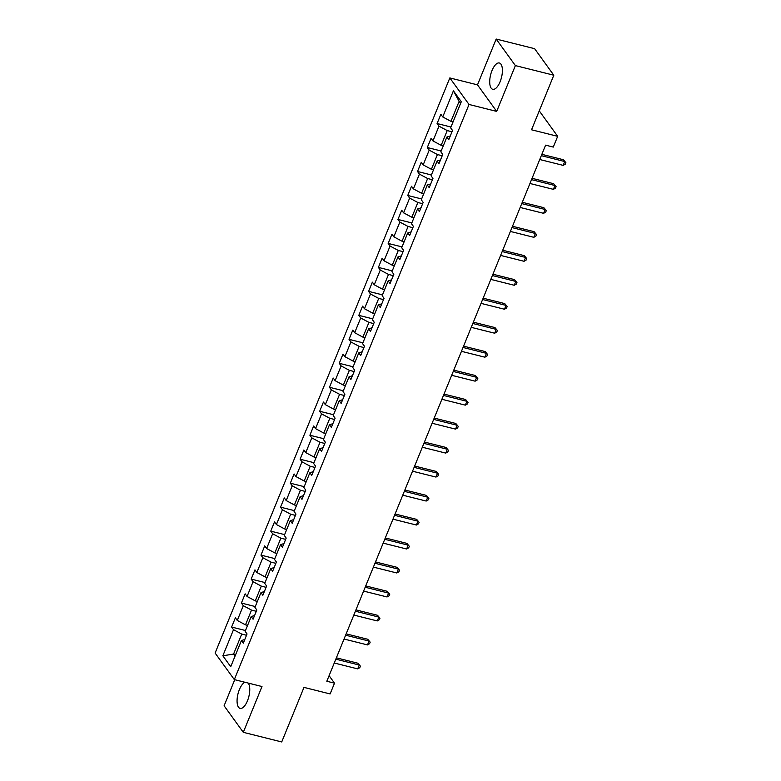 <?xml version="1.0" encoding="UTF-8"?>
<svg xmlns="http://www.w3.org/2000/svg" width="781" height="781" viewBox="0 0 781 781"><rect width="100%" height="100%" fill="white"/><g stroke="black" fill="none" stroke-linecap="round" stroke-linejoin="round"><path stroke-width="1.17" d="M244.951 682.262A13.57 5.594 -75.9 0 0 239.367 689.633A13.57 5.594 -75.9 0 0 240.118 708.387A13.57 5.594 -75.9 0 0 247.46 700.83A13.57 5.594 -75.9 0 0 248.173 683.063M500.104 81.741A13.57 5.594 -75.9 0 0 499.352 62.988A13.57 5.594 -75.9 0 0 492.01 70.554A13.57 5.594 -75.9 0 0 492.762 89.307A13.57 5.594 -75.9 0 0 500.104 81.741M234.739 679.695L224.098 705.78L243.291 732.324L281.716 741.95L303.985 687.387L330.119 693.938L334.502 683.17L329.094 675.682M449.827 77.924L215.117 653.053L234.32 679.597L469.02 104.469L449.827 77.924L477.494 84.856L496.687 111.4L515.382 65.594L496.179 39.05L477.494 84.856M496.179 39.05L534.614 48.676L553.807 75.22L531.539 129.783L557.673 136.324L539.261 110.873M515.382 65.594L553.807 75.22M244.814 639.454L241.397 640.576L243.291 643.193L247.05 633.967L245.156 631.351L251.179 616.6L253.073 619.216L256.832 609.99L254.938 607.374L260.961 592.623L262.855 595.239L266.624 586.014L264.73 583.397L270.743 568.646L272.637 571.262L276.406 562.037L274.512 559.421L280.535 544.669L282.429 547.286L286.188 538.06L284.294 535.444L290.317 520.693L292.211 523.309L295.97 514.083L294.076 511.467L300.099 496.716L301.993 499.332L305.761 490.107L303.868 487.49L309.881 472.739L311.775 475.356L315.544 466.14L313.65 463.514L319.673 448.763L321.567 451.379L325.326 442.163L323.432 439.537L329.455 424.786L331.349 427.402L335.108 418.186L333.214 415.56L339.237 400.809L341.131 403.426L344.899 394.21L343.005 391.584L349.029 376.832L350.923 379.449L354.681 370.233L352.787 367.607L358.811 352.856L360.705 355.472L364.463 346.256L362.569 343.63L368.593 328.879L370.487 331.495L374.255 322.28L372.361 319.654L378.375 304.902L380.269 307.519L384.037 298.303L382.143 295.677L388.167 280.926L390.061 283.542L393.819 274.326L391.925 271.7L397.949 256.949L399.843 259.565L403.601 250.35L401.707 247.723L407.731 232.972L409.625 235.589L413.393 226.373L411.499 223.756L417.513 208.996L419.407 211.612L423.175 202.396L421.281 199.78L427.305 185.019L429.199 187.635L432.957 178.419L431.063 175.803L437.087 161.042L438.981 163.659L442.739 154.443L440.845 151.826L446.869 137.065L448.763 139.682L452.531 130.466L450.637 127.85L461.298 101.715L453.41 90.811L459.121 101.374L450.969 121.348L453.068 121.875M241.397 640.576L230.727 666.701L222.849 655.796L233.509 629.671L231.615 627.045L245.498 630.531M453.41 90.811L442.749 116.945L440.855 114.319L437.087 123.544L438.981 126.161L432.967 140.922L431.073 138.296L427.305 147.521L429.199 150.137L423.175 164.898L421.281 162.272L417.523 171.498L419.417 174.114L413.393 188.875L411.499 186.249L407.741 195.475L409.635 198.091L403.611 212.852L401.717 210.226L397.949 219.451L399.843 222.068L393.829 236.819L391.935 234.202L388.167 243.428L390.061 246.044L384.037 260.795L382.143 258.179L378.385 267.405L380.279 270.021L374.255 284.772L372.361 282.156L368.603 291.381L370.497 293.998L364.473 308.749L362.579 306.132L358.811 315.358L360.705 317.974L354.681 332.726L352.787 330.109L349.029 339.335L350.923 341.951L344.899 356.702L343.005 354.086L339.247 363.311L341.141 365.928L335.117 380.679L333.223 378.063L329.455 387.288L331.349 389.904L325.335 404.656L323.441 402.039L319.673 411.265L321.567 413.881L315.544 428.632L313.65 426.016L309.891 435.242L311.785 437.858L305.761 452.609L303.868 449.993L300.109 459.218L302.003 461.835L295.979 476.586L294.086 473.969L290.317 483.195L292.211 485.811L286.197 500.562L284.304 497.946L280.535 507.172L282.429 509.788L276.406 524.539L274.512 521.923L270.753 531.148L272.647 533.765L266.624 548.516L264.73 545.899L260.971 555.125L262.865 557.741L256.842 572.493L254.948 569.876L251.179 579.102L253.073 581.718L247.06 596.469L245.166 593.853L241.397 603.069L243.291 605.695L237.268 620.446L235.374 617.83L231.615 627.045M557.673 136.324L553.28 147.082L545.597 145.159L326.819 681.247L334.502 683.17M247.597 625.386L245.498 624.859L251.511 610.098L256.305 611.298M254.596 615.477L251.179 616.6M237.268 620.446L245.498 624.859M243.291 605.695L251.511 610.098M257.379 601.409L255.28 600.882L261.303 586.121L266.087 587.322M264.378 591.5L260.961 592.623M247.06 596.469L255.28 600.882M253.073 581.718L261.303 586.121M267.161 577.432L265.062 576.905L271.085 562.144L275.869 563.345M274.16 567.523L270.743 568.646M256.842 572.493L265.062 576.905M262.865 557.741L271.085 562.144M276.943 553.456L274.844 552.928L280.867 538.168L285.661 539.368M283.952 543.556L280.535 544.669M266.624 548.516L274.844 552.928M272.647 533.765L280.867 538.168M286.734 529.479L284.635 528.952L290.649 514.201L295.443 515.392M293.734 519.58L290.317 520.693M276.406 524.539L284.635 528.952M282.429 509.788L290.649 514.201M296.516 505.502L294.417 504.975L300.441 490.224L305.225 491.415M303.516 495.603L300.099 496.716M286.197 500.562L294.417 504.975M292.211 485.811L300.441 490.224M306.298 481.526L304.2 480.998L310.223 466.247L315.007 467.438M313.308 471.626L309.881 472.739M295.979 476.586L304.2 480.998M302.003 461.835L310.223 466.247M316.08 457.549L313.982 457.022L320.005 442.271L324.798 443.462M323.09 447.65L319.673 448.763M305.761 452.609L313.982 457.022M311.785 437.858L320.005 442.271M325.872 433.572L323.773 433.045L329.797 418.294L334.58 419.485M332.872 423.673L329.455 424.786M315.544 428.632L323.773 433.045M321.567 413.881L329.797 418.294M335.654 409.595L333.555 409.068L339.579 394.317L344.362 395.508M342.654 399.696L339.237 400.809M325.335 404.656L333.555 409.068M331.349 389.904L339.579 394.317M345.436 385.619L343.337 385.092L349.361 370.34L354.144 371.531M352.446 375.72L349.029 376.832M335.117 380.679L343.337 385.092M341.141 365.928L349.361 370.34M355.228 361.642L353.129 361.115L359.143 346.364L363.936 347.555M362.228 351.743L358.811 352.856M344.899 356.702L353.129 361.115M350.923 341.951L359.143 346.364M365.01 337.665L362.911 337.138L368.935 322.387L373.718 323.588M372.01 327.766L368.593 328.879M354.681 332.726L362.911 337.138M360.705 317.974L368.935 322.387M374.792 313.689L372.693 313.161L378.717 298.41L383.5 299.611M381.792 303.789L378.375 304.902M364.473 308.749L372.693 313.161M370.497 293.998L378.717 298.41M384.574 289.712L382.475 289.185L388.499 274.434L393.282 275.634M391.584 279.813L388.167 280.926M374.255 284.772L382.475 289.185M380.279 270.021L388.499 274.434M394.366 265.735L392.267 265.208L398.281 250.457L403.074 251.658M401.366 255.836L397.949 256.949M384.037 260.795L392.267 265.208M390.061 246.044L398.281 250.457M404.148 241.759L402.049 241.231L408.072 226.48L412.856 227.681M411.148 231.859L407.731 232.972M393.829 236.819L402.049 241.231M399.843 222.068L408.072 226.48M413.93 217.782L411.831 217.255L417.855 202.504L422.638 203.704M420.93 207.883L417.513 208.996M403.611 212.852L411.831 217.255M409.635 198.091L417.855 202.504M423.712 193.805L421.613 193.278L427.637 178.527L432.42 179.728M430.721 183.906L427.305 185.019M413.393 188.875L421.613 193.278M419.417 174.114L427.637 178.527M433.504 169.828L431.405 169.301L437.419 154.55L442.212 155.751M440.504 159.929L437.087 161.042M423.175 164.898L431.405 169.301M429.199 150.137L437.419 154.55M443.286 145.852L441.187 145.325L447.21 130.573L451.994 131.774M450.286 135.953L446.869 137.065M432.967 140.922L441.187 145.325M438.981 126.161L447.21 130.573M442.749 116.945L450.969 121.348M496.687 111.4L469.02 104.469M243.291 732.324L261.986 686.528L234.32 679.597M460.605 103.414L459.121 101.374M235.677 654.585L233.578 654.058L235.052 656.108M246.513 635.275L241.729 634.074L233.578 654.058L222.849 655.796M233.509 629.671L241.729 634.074M437.087 123.544L450.969 127.02M427.305 147.521L441.187 150.997M417.523 171.498L431.405 174.973M407.741 195.475L421.613 198.95M397.949 219.451L411.831 222.927M388.167 243.428L402.049 246.903M378.385 267.405L392.267 270.88M368.603 291.381L382.475 294.857M358.811 315.358L372.693 318.833M349.029 339.335L362.911 342.81M339.247 363.311L353.119 366.787M329.455 387.288L343.337 390.764M319.673 411.265L333.555 414.74M309.891 435.242L323.773 438.717M300.109 459.218L313.982 462.694M290.317 483.195L304.2 486.67M280.535 507.172L294.417 510.647M270.753 531.148L284.635 534.624M260.971 555.125L274.844 558.6M251.179 579.102L265.062 582.577M241.397 603.069L255.28 606.554M541.311 155.663L564.741 161.54L563.169 165.377L539.739 159.509M541.848 154.335L563.443 159.744L565.883 162.653L565.249 164.186L563.169 165.377M563.443 159.744L565.883 162.653M531.519 179.64L554.959 185.517L553.387 189.353L529.957 183.486M532.066 178.312L553.661 183.72L556.092 186.63L555.467 188.162L553.387 189.353M553.661 183.72L556.092 186.63M521.737 203.616L545.177 209.493L543.605 213.33L520.166 207.463M522.284 202.289L543.879 207.697L546.309 210.606L545.685 212.139L543.605 213.33M543.879 207.697L546.309 210.606M511.955 227.593L535.385 233.47L533.823 237.307L510.383 231.44M512.492 226.265L534.087 231.674L536.527 234.583L535.903 236.116L533.823 237.307M534.087 231.674L536.527 234.583M502.163 251.57L525.603 257.447L524.031 261.284L500.601 255.416M502.71 250.242L524.305 255.651L526.745 258.56L526.111 260.093L524.031 261.284M524.305 255.651L526.745 258.56M492.381 275.547L515.821 281.424L514.249 285.26L490.819 279.393M492.928 274.219L514.523 279.627L516.954 282.537L516.329 284.069L514.249 285.26M514.523 279.627L516.954 282.537M482.599 299.523L506.039 305.4L504.467 309.237L481.028 303.37M483.146 298.196L504.741 303.604L507.172 306.513L506.547 308.046L504.467 309.237M504.741 303.604L507.172 306.513M472.817 323.5L496.247 329.377L494.685 333.214L471.246 327.346M473.354 322.172L494.949 327.581L497.39 330.49L496.765 332.023L494.685 333.214M494.949 327.581L497.39 330.49M463.026 347.477L486.465 353.344L484.894 357.19L461.464 351.323M463.572 346.149L485.167 351.557L487.608 354.467L486.973 355.999L484.894 357.19M485.167 351.557L487.608 354.467M453.244 371.453L476.683 377.321L475.112 381.167L451.682 375.3M453.79 370.126L475.385 375.534L477.816 378.443L477.191 379.976L475.112 381.167M475.385 375.534L477.816 378.443M443.462 395.43L466.892 401.297L465.33 405.144L441.89 399.276M444.008 394.102L465.603 399.511L468.034 402.42L467.409 403.953L465.33 405.144M465.603 399.511L468.034 402.42M433.68 419.407L457.11 425.274L455.548 429.12L432.108 423.253M434.216 418.079L455.811 423.487L458.252 426.397L457.627 427.929L455.548 429.12M455.811 423.487L458.252 426.397M423.888 443.383L447.328 449.251L445.756 453.097L422.326 447.23M424.434 442.056L446.029 447.464L448.47 450.373L447.835 451.906L445.756 453.097M446.029 447.464L448.47 450.373M414.106 467.36L437.545 473.227L435.974 477.074L412.534 471.207M414.652 466.032L436.247 471.441L438.678 474.35L438.053 475.883L435.974 477.074M436.247 471.441L438.678 474.35M404.324 491.337L427.754 497.204L426.192 501.051L402.752 495.183M404.87 490.009L426.465 495.418L428.896 498.327L428.271 499.86L426.192 501.051M426.465 495.418L428.896 498.327M394.542 515.314L417.972 521.181L416.4 525.027L392.97 519.16M395.079 513.986L416.673 519.394L419.114 522.304L418.489 523.836L416.4 525.027M416.673 519.394L419.114 522.304M384.75 539.29L408.19 545.158L406.618 549.004L383.188 543.137M385.297 537.963L406.891 543.371L409.322 546.28L408.697 547.813L406.618 549.004M406.891 543.371L409.322 546.28M374.968 563.267L398.408 569.134L396.836 572.981L373.396 567.113M375.515 561.929L397.109 567.348L399.54 570.257L398.915 571.79L396.836 572.981M397.109 567.348L399.54 570.257M365.186 587.244L388.616 593.111L387.054 596.957L363.614 591.09M365.723 585.906L387.317 591.324L389.758 594.224L389.133 595.766L387.054 596.957M387.317 591.324L389.758 594.224M355.404 611.22L378.834 617.088L377.262 620.934L353.832 615.067M355.941 609.883L377.535 615.301L379.976 618.201L379.341 619.743L377.262 620.934M377.535 615.301L379.976 618.201M345.612 635.197L369.052 641.064L367.48 644.911L344.05 639.034M346.159 633.86L367.753 639.268L370.184 642.177L369.559 643.72L367.48 644.911M367.753 639.268L370.184 642.177M335.83 659.174L359.27 665.041L357.698 668.887L334.258 663.01M336.377 657.836L357.971 663.245L360.402 666.154L359.777 667.696L357.698 668.887M357.971 663.245L360.402 666.154"/></g></svg>
